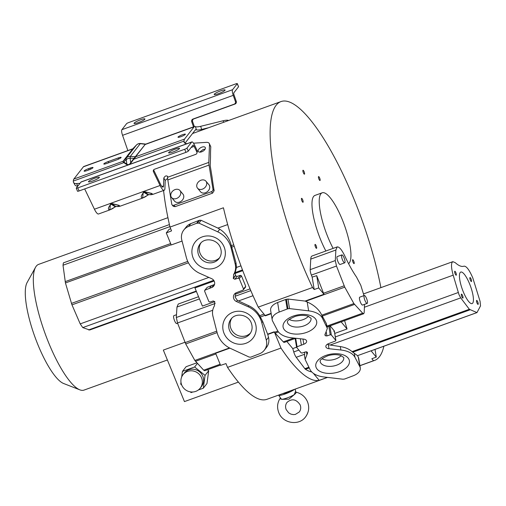 <?xml version="1.0" encoding="UTF-8"?>
<svg xmlns="http://www.w3.org/2000/svg" width="506" height="506" viewBox="0 0 506 506"><rect width="100%" height="100%" fill="white"/><g stroke="black" fill="none" stroke-linecap="round" stroke-linejoin="round"><path stroke-width="0.76" d="M235.043 104.027L234.17 104.179A2.1 2.024 80.4 0 0 235.391 101.504L236.264 101.358A2.1 2.024 -99.6 0 1 235.043 104.027L193.823 118.916A2.1 2.024 80.4 0 0 192.603 121.585L191.723 121.737L193.507 126.873M194.336 126.576L192.603 121.585M236.264 101.358L234.126 95.198A2.524 0.658 70.1 0 1 233.842 92.781L238.528 86.779A2.1 0.329 -22.3 0 0 238.566 86.671L237.301 83.598A2.1 0.329 157.7 0 1 237.27 83.705L238.528 86.779M235.391 101.504L233.247 95.349A5.882 1.531 -109.9 0 1 232.577 89.707L237.27 83.705M237.301 83.598A2.1 0.329 157.7 0 0 235.752 83.888L128.878 122.49A2.1 0.329 157.7 0 0 126.576 123.679L121.883 129.688A5.882 1.531 70.1 0 0 122.56 135.323L127.86 150.586M234.17 104.179L192.944 119.062A2.1 2.024 -99.6 0 0 191.723 121.737M187.271 143.59L187.207 143.596A6.306 3.295 -29.4 0 1 184.241 142.477A6.306 3.295 -29.4 0 1 184.007 141.452L184.026 141.098A11.771 3.068 -109.9 0 1 184.532 139.087L194.114 126.823A11.771 3.068 -109.9 0 1 194.525 126.506A11.771 3.068 -109.9 0 1 195.354 126.589L196.454 129.814A6.306 1.493 163.9 0 0 201.609 129.447L208.662 127.708M196.454 129.814L196.258 129.726A8.406 2.188 70.1 0 0 195.67 129.669A8.406 2.188 70.1 0 0 195.373 129.89L185.797 142.154A8.406 2.188 70.1 0 0 185.443 143.4M364.522 304.365L364.187 312.569L363.725 313.72L362.675 313.182L353.896 303.581L344.757 287.161L336.49 266.029L335.295 260.577L335.876 250.027L337.186 246.922L312.057 255.998A16.685 4.345 70.1 0 0 310.754 259.104L310.184 269.647A5.882 1.531 70.1 0 0 311.386 275.1L312.164 277.098L314.182 289.508L312.525 287.522L258.243 307.123A137.619 35.85 70.1 0 1 247.832 283.524A137.619 35.85 70.1 0 1 223.437 207.783L169.997 227.08L171.553 230.875L166.284 232.937L171.218 244.974L182.065 241.058M312.525 287.522A137.619 35.85 -109.9 0 1 302.114 263.923A137.619 35.85 -109.9 0 1 281.089 101.548A137.619 35.85 -109.9 0 1 353.555 198.048A137.619 35.85 -109.9 0 1 380.898 287.636M383.858 346.224A137.619 35.85 -109.9 0 1 374.585 360.424A137.619 35.85 -109.9 0 1 373.498 360.74L371.84 358.754L376.274 357.072L371.043 350.784L357.533 355.667L352.031 351.638L469.347 309.274L460.719 297.882L459.012 294.713L453.186 275.169C451.08 267.421 450.96 262.924 452.819 261.659L455.223 262.639C458.714 265.802 461.617 266.985 463.951 266.181L464.002 266.162C466.412 266.011 469.334 269.907 472.781 277.87L480.074 301.329L480.517 305.902L476.968 312.6L469.347 309.274M313.372 373.327L319.216 380.348L327.426 377.381M359.918 365.648L373.498 360.74M319.216 380.348A137.619 35.85 -109.9 0 1 280.975 348.071L274.416 332.088A109.46 28.513 -109.9 0 0 274.518 332.252A4.2 1.094 70.1 0 0 275.137 333.106L283.29 341.854A5.882 1.531 70.1 0 0 284.334 342.391L295.763 338.261M229.895 348.134L215.638 353.283L220.597 365.364L225.98 363.58L227.536 367.375L280.975 348.071M227.536 367.375A137.619 35.85 70.1 0 0 266.864 399.329L327.572 377.4M193.501 143.192L206.303 142.369A6.306 3.295 150.6 0 1 209.269 143.483L210.8 146.822A137.619 35.85 70.1 0 0 210.547 156.62L210.23 164.893A6.723 1.752 70.1 0 0 210.376 166.683L212.14 177.53A137.619 35.85 70.1 0 0 214.152 190.699L212.558 193.147L211.356 191.704L173.95 205.208A2.1 1.651 140.2 0 1 172.053 204.841A2.1 1.651 140.2 0 1 171.762 204.184L167.815 179.965A10.088 2.631 70.1 0 1 167.6 177.283L208.826 162.394L209.497 144.507L210.8 146.822M163.571 190.503A137.619 35.85 70.1 0 0 169.997 227.08M173.95 205.208L175.152 206.65L212.558 193.147M175.152 206.65L173.387 206.41L172.053 204.841M214.146 281.007L194.955 287.939L202.4 306.086L214.759 301.627M196.651 223.279L198.953 223.127L217.738 231.837A23.371 22.27 38 0 1 230.015 244.632A23.371 22.27 38 0 1 231.046 247.738L235.208 264.062C236.081 267.782 235.568 271.229 233.664 274.41L233.329 278.515L234.873 279.236L238.187 278.142L239.256 278.635L243.525 289.052L243.089 290.09L236.334 292.721A4.927 4.699 -142 0 0 236.466 301.538L248.174 306.762A23.371 22.27 38 0 1 260.773 319.71A23.371 22.27 38 0 1 261.773 322.689L266.314 340.133A12.353 11.771 38 0 1 264.309 350.209A12.353 11.771 38 0 1 259.489 353.783L250.729 357.173L249.167 357.078L230.382 348.368A23.371 22.27 38 0 1 218.105 335.573A23.371 22.27 38 0 1 217.08 332.474L212.912 316.142C212.039 312.423 212.552 308.976 214.455 305.795L214.791 301.69L213.254 300.969L209.933 302.063L208.864 301.57L204.595 291.152L205.038 290.115L211.786 287.484A4.927 4.699 -142 0 0 211.66 278.667L199.952 273.442A23.371 22.27 38 0 1 187.346 260.495A23.371 22.27 38 0 1 186.347 257.51L181.806 240.078A12.353 11.771 38 0 1 183.817 229.996A12.353 11.771 38 0 1 188.63 226.422L196.651 223.279L198.839 220.477L199.598 220.224L201.141 220.325L217.928 228.105L227.694 224.582M198.839 220.477L190.819 223.62A12.353 11.771 -142 0 0 186.006 227.194L183.817 229.996M217.928 228.105L219.768 229.231C225.006 232.52 228.674 237.333 230.768 243.677L236.036 263.006L236.466 267.453L240.951 265.833M233.513 274.65L235.182 272.468L236.466 267.453M235.107 272.614L235.145 273.423L242.76 270.672M245.277 287.288L245.714 286.251L241.444 275.833L240.375 275.34L237.061 276.434L235.518 275.713L235.145 273.423M236.466 301.538L237.346 300.4L235.138 297.092L235.619 294.087A4.927 4.699 38 0 1 235.771 292.98M235.619 294.087L250.065 288.875M258.243 307.123L265.378 315.826L271.191 313.726M265.207 315.478L271.127 313.34M277.623 302.525A12.353 6.957 170.7 0 0 270.628 310.298L272.184 319.843A12.353 6.957 -9.3 0 1 279.179 312.069L287.199 309.027L285.643 299.482L277.623 302.525L279.179 312.069M285.643 299.482L287.958 299.046L289.514 308.597L308.628 310.855A23.371 13.169 -9.3 0 1 321.278 316.478A23.371 13.169 -9.3 0 1 322.373 318.129L327.357 328.369L324.909 334.934L325.339 335.75L326.901 335.94L330.228 334.801L331.31 334.934L335.902 340.506L334.346 330.962L330.14 325.851M308.628 310.855L307.18 301.981L305.099 301.076L287.958 299.046M305.099 301.076L323.973 294.258L318.723 287.952L314.182 289.508M344.605 320.627L347.053 328.976L341.139 321.879M333.125 248.389A37.83 9.854 -109.9 0 1 328.014 237.422A37.83 9.854 -109.9 0 1 322.24 192.786L314.985 195.405A37.83 9.854 70.1 0 0 320.766 240.04A37.83 9.854 70.1 0 0 325.877 251.008M302.683 199.813A2.087 0.544 70.1 0 0 301.582 198.346A2.087 0.544 70.1 0 0 301.899 200.806A2.087 0.544 70.1 0 0 302.999 202.273A2.087 0.544 70.1 0 0 302.683 199.813M315.535 244.676A2.087 0.544 70.1 0 0 315.105 244.417A2.087 0.544 70.1 0 0 315.111 245.954A2.087 0.544 70.1 0 0 316.092 248.079A2.087 0.544 70.1 0 0 316.522 248.338A2.087 0.544 70.1 0 0 316.522 246.801A2.087 0.544 70.1 0 0 315.535 244.676M352.992 262.165A2.087 0.544 70.1 0 0 354.086 263.626A2.087 0.544 70.1 0 0 353.77 261.166A2.087 0.544 70.1 0 0 352.669 259.698A2.087 0.544 70.1 0 0 352.992 262.165M320.07 180.452A2.087 0.544 70.1 0 0 319.741 178.201A2.087 0.544 70.1 0 0 318.584 176.581A2.087 0.544 70.1 0 0 318.508 176.638A2.087 0.544 70.1 0 0 318.837 178.884A2.087 0.544 70.1 0 0 320.001 180.503A2.087 0.544 70.1 0 0 320.07 180.452M304.561 173.21A2.087 0.544 70.1 0 0 303.859 171.155A2.087 0.544 70.1 0 0 303.024 170.25A2.087 0.544 70.1 0 0 302.904 171.218A2.087 0.544 70.1 0 0 303.6 173.273A2.087 0.544 70.1 0 0 304.441 174.178A2.087 0.544 70.1 0 0 304.561 173.21M333.859 331.493L334.283 330.823L335.839 340.367L335.415 341.044L328.666 343.587A4.927 2.777 170.7 0 0 325.851 346.699A4.927 2.777 170.7 0 0 326.243 347.521A4.927 2.777 170.7 0 0 328.989 348.716L340.899 350.007A23.371 13.169 -9.3 0 1 353.871 355.667A23.371 13.169 -9.3 0 1 354.94 357.255L359.886 366.749A12.353 6.957 -9.3 0 1 360.297 367.976L358.741 358.425A12.353 6.957 170.7 0 0 358.337 357.204L357.533 355.667M360.297 367.976A12.353 6.957 -9.3 0 1 353.308 375.743L344.548 379.038L342.973 379.222L323.859 376.964A23.371 13.169 -9.3 0 1 311.209 371.341A23.371 13.169 -9.3 0 1 310.108 369.684L305.124 359.45L307.578 352.884L307.243 352.182L305.58 351.872L302.259 353.017L301.178 352.884L296.586 347.306L295.15 338.489M286.858 341.48L292.765 348.583L293.752 351.936A5.882 1.531 70.1 0 0 294.517 354.118A5.882 1.531 70.1 0 0 296.225 357.287L304.859 368.678A4.2 1.094 70.1 0 0 305.447 369.266A109.46 28.513 70.1 0 0 311.747 371.935M274.397 332.062L267.756 334.46L268.503 337.331A12.353 11.771 -142 0 1 266.498 347.407L264.309 350.209M198.554 296.712L178.257 304.043L176.967 307.041L176.322 317.509L177.517 322.98L185.715 343.947L194.854 360.455L203.697 370.183L204.747 370.727L220.464 365.054M207.226 287.313L204.696 290.362L207.226 287.313L213.975 284.682A4.927 4.699 38 0 0 214.538 284.423M169.421 224.569L63.395 262.861L63.01 265.233L65.445 282.955L71.858 304.58L80.214 323.884L82.769 327.597L89.663 330.007L196.404 291.462M197.391 223.032L199.598 220.224M245.612 287.041L243.089 290.09M274.416 332.094L274.233 331.784L267.623 334.169L267.756 334.46M267.623 334.169L262.696 321.512L259.673 315.674L264.05 314.093M237.346 300.4L248.914 305.801C253.493 307.977 257.08 311.272 259.673 315.674M296.649 347.451L297.073 346.774L303.815 344.225A4.927 2.777 170.7 0 0 306.636 341.12A4.927 2.777 170.7 0 0 306.244 340.291A4.927 2.777 170.7 0 0 303.492 339.096L291.589 337.812A23.371 13.169 -9.3 0 1 278.616 332.151A23.371 13.169 -9.3 0 1 277.547 330.557L272.595 321.063A12.353 6.957 -9.3 0 1 272.184 319.843M287.199 309.027L287.933 308.774L286.402 299.223M287.933 308.774L289.514 308.597M318.723 287.952L316.718 275.662L323.536 293.246A4.2 1.094 70.1 0 0 323.65 293.531A4.2 1.094 70.1 0 0 323.973 294.258M316.718 275.662L312.164 277.098M337.186 246.922C339.216 246.637 341.79 249.73 344.921 256.2C348.729 264.391 352.593 271.349 356.528 277.086L360.784 285.264L363.991 295.624M341.854 254.904L337.274 256.561A4.206 1.101 70.2 0 0 337.123 256.668A4.206 1.101 70.2 0 0 337.072 258.775A4.206 1.101 70.2 0 0 338.495 262.772A4.206 1.101 70.2 0 0 340.127 264.467L344.706 262.816A4.206 1.101 -109.8 0 1 343.074 261.121A4.206 1.101 -109.8 0 1 341.651 257.118A4.206 1.101 -109.8 0 1 341.702 255.018A4.206 1.101 -109.8 0 1 341.854 254.904A4.206 1.101 -109.8 0 1 343.479 256.599A4.206 1.101 -109.8 0 1 344.902 260.603A4.206 1.101 -109.8 0 1 344.852 262.703A4.206 1.101 -109.8 0 1 344.706 262.816M364.326 295.504L359.747 297.155A4.206 1.101 70.2 0 0 359.595 297.269A4.206 1.101 70.2 0 0 359.551 299.369A4.206 1.101 70.2 0 0 360.968 303.372A4.206 1.101 70.2 0 0 362.6 305.061L367.179 303.41A4.206 1.101 -109.8 0 1 365.553 301.715A4.206 1.101 -109.8 0 1 364.13 297.718A4.206 1.101 -109.8 0 1 364.181 295.612A4.206 1.101 -109.8 0 1 364.326 295.504A4.206 1.101 -109.8 0 1 365.952 297.193A4.206 1.101 -109.8 0 1 367.375 301.196A4.206 1.101 -109.8 0 1 367.324 303.296A4.206 1.101 -109.8 0 1 367.179 303.41M347.053 328.976L334.744 333.422M327.401 344.213L328.318 344.618M460.719 297.882L330.159 345.035L328.312 344.618L328.982 348.716M454.717 271.324A2.1 0.55 70.2 0 0 455.166 273.891A2.1 0.55 70.2 0 0 456.216 275.22A2.1 0.55 70.2 0 0 456.285 275.163A2.1 0.55 70.2 0 0 455.836 272.595A2.1 0.55 70.2 0 0 454.786 271.267A2.1 0.55 70.2 0 0 454.717 271.324M462.952 298.021A2.1 0.55 70.2 0 0 462.503 295.453A2.1 0.55 70.2 0 0 461.459 294.125A2.1 0.55 70.2 0 0 461.383 294.182A2.1 0.55 70.2 0 0 461.833 296.744A2.1 0.55 70.2 0 0 462.882 298.078A2.1 0.55 70.2 0 0 462.952 298.021M471.484 281.469A2.1 0.55 70.2 0 0 471.029 278.901A2.1 0.55 70.2 0 0 469.985 277.573A2.1 0.55 70.2 0 0 469.91 277.63A2.1 0.55 70.2 0 0 470.365 280.191A2.1 0.55 70.2 0 0 471.409 281.526A2.1 0.55 70.2 0 0 471.484 281.469M478.151 304.327A2.1 0.55 70.2 0 0 477.696 301.759A2.1 0.55 70.2 0 0 476.652 300.431A2.1 0.55 70.2 0 0 476.576 300.482A2.1 0.55 70.2 0 0 477.031 303.05A2.1 0.55 70.2 0 0 478.075 304.384A2.1 0.55 70.2 0 0 478.151 304.327M472.699 303.138A16.749 4.364 70.2 0 0 471.744 290.027A16.749 4.364 70.2 0 0 460.757 272.064A16.749 4.364 70.2 0 0 460.169 272.513A16.749 4.364 70.2 0 0 461.124 285.618A16.749 4.364 70.2 0 0 472.111 303.581A16.749 4.364 70.2 0 0 472.699 303.138M330.159 345.035L340.329 346.578C345.288 347.369 349.191 349.058 352.031 351.638M371.043 350.784A109.46 28.513 70.1 0 0 371.107 350.797A4.2 1.094 70.1 0 0 371.246 350.778L476.968 312.6M305.124 359.45L304.517 355.693L304.821 352.138M296.567 347.211L292.765 348.583M295.687 338.293L297.073 346.774M307.18 301.981C313.296 304.682 317.819 308.42 320.741 313.208L326.357 323.574L327.357 328.369M341.152 355.61A11.98 6.749 -9.3 0 1 321.98 358.735M308.426 316.313A11.98 6.749 -9.3 0 1 289.255 319.438M375.028 349.412L376.274 357.072M219.655 257.687A11.98 11.417 38 0 1 200.098 253.367A11.98 11.417 38 0 1 200.869 243.019M250.533 332.98A11.98 11.417 38 0 1 230.976 328.66A11.98 11.417 38 0 1 231.748 318.312M166.284 232.937L169.042 229.401L170.68 228.75M176.493 314.719L173.887 315.662A4.206 1.094 70.1 0 0 174.532 320.621A4.206 1.094 70.1 0 0 176.746 323.568L177.619 323.252M322.24 192.786A37.83 9.854 -109.9 0 1 342.157 219.313A37.83 9.854 -109.9 0 1 348.558 263.626M167.6 177.283L167.625 176.607C166.423 175.316 165.152 175.778 163.811 177.985L165.215 180.484L167.619 178.333M165.215 180.484L164.918 188.447A9.247 2.41 -109.9 0 1 164.191 190.275A9.247 2.41 -109.9 0 1 160.079 185.5L153.457 171.711A2.1 1.891 -166.1 0 1 154.513 169.251L195.74 154.362A2.1 1.891 13.9 0 0 196.923 153.09L197.277 151.667A2.1 1.891 -166.1 0 0 197.144 150.472L194.5 144.963A5.882 1.531 -109.9 0 0 191.882 141.927L81.188 181.901A5.882 1.531 70.1 0 0 80.985 182.059L76.292 188.061A2.1 0.329 157.7 0 0 76.261 188.169A2.1 0.329 157.7 0 0 77.81 187.878L79.069 190.952A2.1 0.329 -22.3 0 1 77.519 191.243L76.261 188.169M79.98 183.349L76.514 183.57A6.306 3.295 150.6 0 1 73.547 182.457L74.958 184.956A6.306 3.295 -29.4 0 0 77.848 186.075M209.269 143.483A6.306 3.295 150.6 0 1 209.497 144.507M211.356 191.704A2.1 1.651 140.2 0 0 212.988 189.301L209.041 165.076A10.088 2.631 -109.9 0 1 208.826 162.394M167.625 176.607L167.543 176.208M153.66 169.845A2.1 1.891 13.9 0 0 153.811 170.288L160.434 184.076A5.882 1.531 70.1 0 0 163.052 187.112A5.882 1.531 70.1 0 0 163.514 185.949L163.811 177.985M79.069 190.952L185.949 152.35A2.1 0.329 -22.3 0 0 188.251 151.161L192.938 145.152A2.524 0.658 70.1 0 1 193.026 145.089A2.524 0.658 70.1 0 1 194.146 146.392L196.796 151.895A2.1 1.891 13.9 0 1 196.923 153.09M84.685 188.921L94.426 209.212A9.247 2.41 70.1 0 0 98.537 213.987L109.853 209.901L110.428 203.988L111.718 203.526L118.954 205.309L120.023 206.227M113.692 207.732L109.853 209.901L115.944 206.505L120.049 206.22L142.679 198.048L143.255 192.135L144.545 191.666L151.781 193.456L152.85 194.374M146.519 195.879L142.679 198.048L148.77 194.646L152.875 194.361L164.191 190.275M73.547 182.457A6.306 3.295 150.6 0 1 73.319 181.426L73.332 181.078A11.771 3.068 70.1 0 1 73.838 179.061L122.844 161.363L123.515 162.413L126.544 164.456L128.265 164.899M129.27 164.539L131.067 162.824A0.841 0.468 36.3 0 1 130.7 162.73C129.435 164.646 128.144 165.114 126.829 164.127L126.247 159.561A5.041 2.239 -135.5 0 1 126.127 158.58A5.041 2.239 -135.5 0 1 126.399 157.878A5.041 4.807 38 0 1 130.27 156.48L130.124 158.157A5.041 3.175 172.8 0 0 126.247 159.561L123.799 162.046L122.768 161.458M201.869 147.145A3.991 2.087 -29.4 0 0 198.301 151.439A3.991 2.087 -29.4 0 0 201.692 151.806A3.991 2.087 -29.4 0 0 205.259 147.518A3.991 2.087 -29.4 0 0 201.869 147.145M132.838 148.764L136.418 145.045A5.041 5.041 0 0 1 140.731 143.521A5.041 1.581 97.5 0 0 140.295 143.641A5.041 4.807 -142 0 0 136.418 145.045L126.399 157.878L123.059 161.275L132.806 148.796L83.832 166.48A11.771 3.068 70.1 0 0 83.42 166.797L73.838 179.061M182.438 134.754A3.991 0.626 -22.3 0 0 178.061 137.018A3.991 0.626 -22.3 0 0 177.992 137.227A3.991 0.626 -22.3 0 0 180.946 136.664A3.991 0.626 -22.3 0 0 185.316 134.4A3.991 0.626 -22.3 0 0 185.386 134.191A3.991 0.626 -22.3 0 0 182.438 134.754M90.523 169.225L90.068 168.112A3.991 0.626 -22.3 0 1 93.015 167.556A3.991 0.626 -22.3 0 1 88.575 170.022L87.045 170.573A3.991 0.626 -22.3 0 1 84.097 171.136A3.991 0.626 -22.3 0 1 88.537 168.662L89.024 169.858M90.068 168.112L88.537 168.662M118.632 159.074L118.176 157.961A3.991 0.626 -22.3 0 1 121.124 157.398A3.991 0.626 -22.3 0 1 116.684 159.871L106.76 163.457A3.991 0.626 -22.3 0 1 103.812 164.014A3.991 0.626 -22.3 0 1 108.252 161.547L108.746 162.742M118.176 157.961L108.252 161.547M132.477 149.023L83.42 166.797M228.389 120.58L228.339 120.39A6.306 1.493 163.9 0 0 223.178 120.757L200.705 126.304A6.306 1.493 -16.1 0 1 195.55 126.677M220.742 90.827A5.882 0.917 -22.3 0 0 214.196 94.47A5.882 0.917 -22.3 0 0 218.541 93.642A5.882 0.917 -22.3 0 0 225.088 90.005A5.882 0.917 -22.3 0 0 220.742 90.827M138.385 122.591A5.882 0.917 -22.3 0 0 144.931 118.954A5.882 0.917 -22.3 0 0 140.586 119.777A5.882 0.917 -22.3 0 0 134.039 123.42A5.882 0.917 -22.3 0 0 138.385 122.591M194.114 126.823L145.361 144.431M144.912 144.406L145.646 144.267M126.544 164.456A0.841 0.696 125.9 0 0 126.829 164.127L123.799 162.046L123.515 162.413M135.937 156.702L130.27 156.48L140.295 143.641L145.298 144.305L134.014 158.359L134.375 158.492L135.987 156.613L184.532 139.087M133.293 159.194L130.7 162.73L130.124 158.157L134.014 158.359L133.293 159.194L133.66 159.289L134.375 158.492M124.432 162.394L73.332 181.078M171.578 197.549L174.583 201.154A5.465 4.282 -39.8 0 0 179.51 202.115A5.465 4.282 -39.8 0 0 183.741 195.866A5.465 4.282 -39.8 0 0 182.982 194.165L179.978 190.553A5.465 4.282 140.2 0 1 180.737 192.261A5.465 4.282 140.2 0 1 176.505 198.504A5.465 4.282 140.2 0 1 171.578 197.549A5.465 4.282 140.2 0 1 170.813 195.841A5.465 4.282 140.2 0 1 175.051 189.592A5.465 4.282 140.2 0 1 179.978 190.553M197.53 188.175L200.54 191.78A5.465 4.282 -39.8 0 0 205.461 192.742A5.465 4.282 -39.8 0 0 209.699 186.493A5.465 4.282 -39.8 0 0 208.934 184.791L205.929 181.18A5.465 4.282 140.2 0 1 206.695 182.887A5.465 4.282 140.2 0 1 202.457 189.13A5.465 4.282 140.2 0 1 197.53 188.175A5.465 4.282 140.2 0 1 196.771 186.467A5.465 4.282 140.2 0 1 201.008 180.218A5.465 4.282 140.2 0 1 205.929 181.18M205.126 149.112L203.178 149.466L199.687 152.142M188.251 151.161L186.986 148.087L191.679 142.078A5.882 1.531 -109.9 0 1 191.882 141.927M186.986 148.087A2.1 0.329 157.7 0 1 184.684 149.276L77.81 187.878M175.177 149.175A5.882 0.917 -22.3 0 0 168.631 152.818A5.882 0.917 -22.3 0 0 172.976 151.99A5.882 0.917 -22.3 0 0 179.522 148.347A5.882 0.917 -22.3 0 0 175.177 149.175M92.819 180.939A5.882 0.917 -22.3 0 0 99.366 177.296A5.882 0.917 -22.3 0 0 95.02 178.125A5.882 0.917 -22.3 0 0 88.474 181.762A5.882 0.917 -22.3 0 0 92.819 180.939M115.172 206.714L111.004 204.177C105.817 209.857 109.081 211.837 115.172 206.714L115.823 206.48C122.654 206.935 119.391 204.949 111.649 203.943L110.428 203.988M115.823 206.48L111.649 203.943L111.718 203.526M148.644 194.627L147.999 194.861L143.831 192.318L144.476 192.09L148.644 194.627C155.481 195.076 152.217 193.09 144.476 192.09L144.545 191.666M147.999 194.861L147.999 194.861C141.908 199.984 138.644 197.998 143.831 192.318L143.255 192.135M294.448 389.367A8.868 1.385 157.7 0 1 285.637 393.782A8.868 1.385 157.7 0 1 278.661 395.23A8.868 1.385 157.7 0 1 278.623 395.078M280.4 397.773L280.33 398.026C277.32 402.542 276.801 407.393 278.762 412.567C282.658 423.452 298.945 426.197 305.573 416.893C308.919 412.282 309.571 407.26 307.528 401.821C305.308 396.799 301.538 393.586 296.219 392.194L295.434 391.65L294.252 394.648L295.333 393.744L288.894 399.177L282.278 399.329M282.588 399.36L281.665 399.272A7.944 1.24 -22.3 0 1 281.513 399.247L280.526 398.032M281.665 399.272A7.944 1.24 -22.3 0 0 287.092 397.956A7.944 1.24 -22.3 0 0 294.252 394.648M281.513 399.247L280.659 399.044L280.337 398.007M296.276 392.536L295.333 393.744M167.391 359.987L84.034 390.094A66.836 17.413 -109.9 0 1 79.828 389.835A66.836 17.413 -109.9 0 1 48.842 343.226A66.836 17.413 -109.9 0 1 35.559 267.257A66.836 17.413 -109.9 0 1 38.633 264.372L167.935 217.675M238.396 382.106L184.45 401.587L163.33 350.082L184.981 342.258M187.53 371.41A10.93 10.411 -142 0 0 183.014 374.674A10.93 10.411 -142 0 0 185.215 389.607A10.93 10.411 -142 0 0 200.237 388.127A10.93 10.411 -142 0 0 200.098 375.281A10.93 10.411 -142 0 0 187.53 371.41M200.237 388.127L201.496 386.514A10.93 10.411 -142 0 0 201.356 373.675A10.93 10.411 -142 0 0 188.789 369.804A10.93 10.411 -142 0 0 184.273 373.061L183.014 374.674M198.314 390L203.317 388.197L205.05 375.395L194.62 366.989L182.451 371.385L181.705 376.881M180.977 382.264L180.718 384.18L181.698 384.971M190.224 391.846L191.148 392.586L192.811 391.992M203.317 388.197L206.973 383.516L208.706 370.715L207.492 369.741M205.05 375.395L208.706 370.715M194.62 366.989L197.416 363.409M196.866 362.815L186.107 366.705L182.451 371.385M79.828 389.835L63.598 383.497A55.065 14.345 -109.9 0 1 38.064 345.098A55.065 14.345 -109.9 0 1 27.122 282.506L35.559 267.257M233.247 95.349L122.56 135.323M192.944 119.062L193.823 118.916M196.258 129.726L195.202 130.112M201.141 220.325L198.953 223.127M217.738 231.837L219.768 229.231M231.318 245.676L233.715 244.809M231.046 247.731L231.64 246.966M235.208 264.062L236.036 263.006M235.182 272.468L233.664 274.41M235.429 275.492L233.241 278.294M235.157 296.263L250.799 290.608M309.204 367.913L305.447 369.266M304.859 368.678L308.856 367.236M215.91 353.947L195.48 361.322M229.503 347.938L194.854 360.449M217.112 332.613L185.715 343.947M203.697 370.183L220.135 364.25M199.459 298.919L176.967 307.041M176.322 317.509L215.195 303.474M213.709 280.311L82.763 327.597M88.601 329.937L196.239 291.064M211.786 287.484L213.975 284.682M80.214 323.884L208.87 277.421M190.819 223.62L188.63 226.422M194.083 259.951A17.027 16.217 -142 0 0 215.961 267.63A17.027 16.217 -142 0 0 224.082 246.871A17.027 16.217 -142 0 0 223.159 244.967A17.027 16.217 -142 0 0 201.28 237.282A17.027 16.217 -142 0 0 193.159 258.041A17.027 16.217 -142 0 0 194.083 259.951M254.037 320.254A17.027 16.217 -142 0 0 232.159 312.575A17.027 16.217 -142 0 0 224.044 333.334A17.027 16.217 -142 0 0 224.968 335.244A17.027 16.217 -142 0 0 246.839 342.923A17.027 16.217 -142 0 0 254.961 322.164A17.027 16.217 -142 0 0 254.037 320.254M185.114 342.606L216.745 331.177M212.729 310.267L177.517 322.98M209.351 288.426L211.54 285.624M266.314 340.133L268.503 337.331M261.773 322.689L262.696 321.512M248.174 306.762L248.914 305.801M274.518 332.252L277.826 331.057M265.093 315.282L260.445 316.958M253.019 295.713L238.497 300.956M243.525 289.052L245.714 286.251M241.444 275.833L239.256 278.635M238.187 278.142L240.375 275.34M237.061 276.434L234.873 279.236M233.329 278.515L235.518 275.713M305.592 301.304L344.757 287.161M323.536 293.246L344.15 285.801M336.49 266.029L311.386 275.1M310.184 269.647L335.295 260.577M335.876 250.027L310.754 259.104M325.004 334.162L325.244 335.636M335.32 336.926L458.253 292.525M453.186 275.169L364.409 307.231M469.929 309.862L352.758 352.182M340.899 350.007L340.329 346.578M354.94 357.255L354.282 353.226M476.823 312.613L371.107 350.797M359.886 366.749L358.337 357.204M347.23 357.122A17.027 9.589 170.7 0 0 325.004 355.756A17.027 9.589 170.7 0 0 317.148 369.14A17.027 9.589 170.7 0 0 317.977 369.994A17.027 9.589 170.7 0 0 340.203 371.36A17.027 9.589 170.7 0 0 348.065 357.976A17.027 9.589 170.7 0 0 347.23 357.122M285.251 330.696A17.027 9.589 170.7 0 0 307.477 332.062A17.027 9.589 170.7 0 0 315.339 318.679A17.027 9.589 170.7 0 0 314.511 317.825A17.027 9.589 170.7 0 0 292.285 316.459A17.027 9.589 170.7 0 0 284.423 329.842A17.027 9.589 170.7 0 0 285.251 330.696M304.467 354.314L296.225 357.287M306.453 351.771L306.902 354.51M293.752 351.936L298.856 350.095M307.047 354.345L306.63 351.796M303.815 344.225L302.974 339.039M283.29 341.854L293.815 338.052M278.426 331.923L275.137 333.106M301.38 345.143L300.343 338.754M322.373 318.129L321.974 315.649M321.765 315.187L353.896 303.581M354.523 304.441L322.202 316.111M326.92 327.034L326.357 323.574M326.984 326.073L362.675 313.182M325.339 335.75L325.054 334.03M326.319 332.366L326.901 335.94M330.228 334.801L328.843 326.319M329.849 325.953L331.31 334.934M321.639 363.972A11.98 6.749 170.7 0 0 335.522 365.541A11.98 6.749 170.7 0 0 343.757 357.514L340.702 355.452C336.724 354.301 332.512 354.377 328.071 355.674C317.629 360.095 320.766 361.455 320.108 361.373A11.98 6.749 170.7 0 0 321.057 363.371A11.98 6.749 170.7 0 0 321.639 363.972M287.389 322.075A11.98 6.749 170.7 0 0 288.331 324.074A11.98 6.749 170.7 0 0 288.92 324.675A11.98 6.749 170.7 0 0 302.797 326.243A11.98 6.749 170.7 0 0 311.032 318.217L307.983 316.155C303.998 315.004 299.786 315.08 295.352 316.376C284.903 320.798 288.047 322.158 287.389 322.075M200.123 243.873A11.98 11.417 -142 0 0 198.687 255.176A11.98 11.417 -142 0 0 199.332 256.523A11.98 11.417 -142 0 0 219.003 258.623C221.419 255.359 221.868 251.678 220.357 247.579C217.333 239.148 204.734 237.118 200.123 243.873M230.217 331.816A11.98 11.417 -142 0 0 249.888 333.916C252.298 330.652 252.747 326.971 251.235 322.872C248.212 314.441 235.613 312.411 231.002 319.166A11.98 11.417 -142 0 0 229.566 330.469A11.98 11.417 -142 0 0 230.217 331.816M65.445 282.955L171.142 244.784M71.435 303.417L187.745 261.412M188.434 262.797L71.978 304.859M169.896 226.631L63.01 265.233M65.179 281.64L170.636 243.557M242.475 269.919L235.126 272.57M234.183 246.277L231.697 247.175M212.988 189.301L214.152 190.699M153.811 170.288L153.457 171.711M196.796 151.895L197.144 150.472M194.146 146.392L191.116 147.486M94.426 209.212L160.079 185.5M76.514 183.57L77.892 186.018M161.952 186.512L163.514 185.949M184.026 141.098L133.66 159.289L131.067 162.824M184.007 141.452L185 143.211M145.216 144.4L135.64 156.658M123.135 161.174L132.717 148.909M136.418 145.045A5.041 0.772 -136.1 0 1 136.437 145.026L133.002 148.726M121.883 129.688L232.577 89.707M223.627 122.3L223.178 120.757M200.705 126.304L201.609 129.447M209.041 165.076L167.815 179.965M191.679 142.078L80.985 182.059M185.949 152.35L184.684 149.276M283.025 393.491A4.206 0.658 -22.3 0 0 286.061 392.833A4.206 0.658 -22.3 0 0 290.046 390.955M295.434 391.65L296.092 392.321M359.93 365.718L374.585 360.424M192.533 133.527L281.089 101.548M363.605 293.885L452.813 261.665M327.129 326.939L363.725 313.72M140.731 143.521L145.81 144.096L194.525 126.506M280.558 398.07L278.661 395.23M287.016 402.409C291.873 398.298 296.25 399.114 300.14 404.851C301.121 407.507 300.83 409.885 299.274 411.979L295.314 414.452L293.316 414.616L290.937 414.129L288.667 412.858L286.156 409.537C285.175 406.881 285.466 404.503 287.016 402.409M295.662 391.625L295.175 389.101"/></g></svg>
